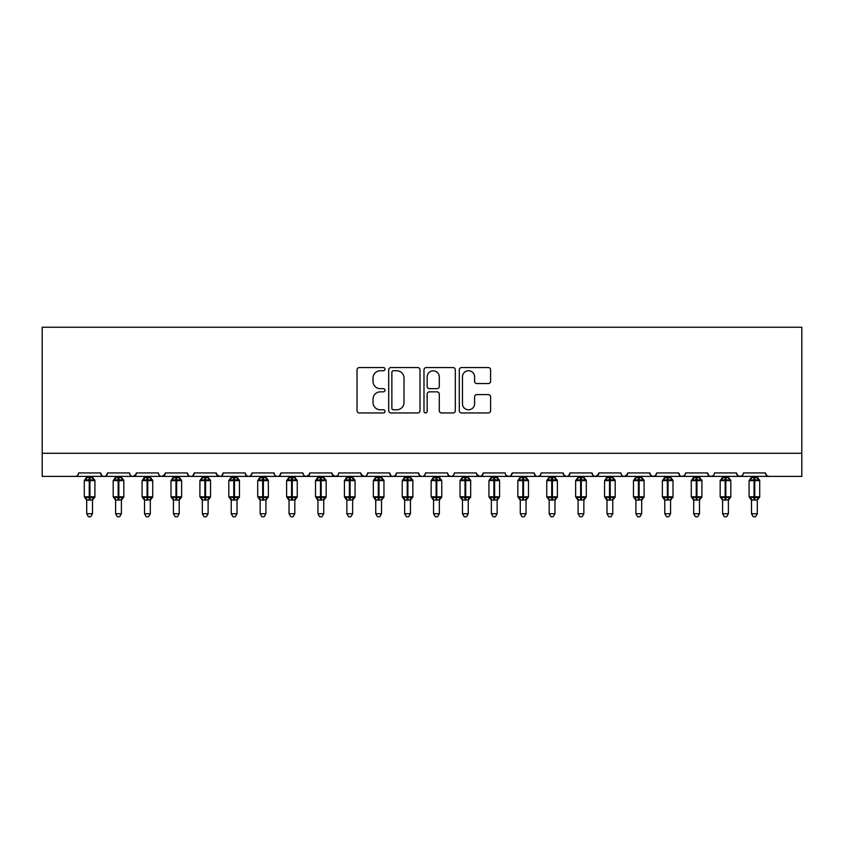 <?xml version="1.0" encoding="UTF-8"?>
<svg xmlns="http://www.w3.org/2000/svg" width="844" height="844" viewBox="0 0 844 844"><rect width="100%" height="100%" fill="white"/><g stroke="black" fill="none" stroke-linecap="round" stroke-linejoin="round"><path stroke-width="1.27" d="M385.001 369.155A1.593 1.593 0 0 0 383.419 367.562L359.301 367.562A2.268 2.268 0 0 0 357.033 369.841L357.033 410.69A2.268 2.268 0 0 0 359.301 412.959L383.419 412.959A1.593 1.593 0 0 0 385.001 411.376A1.593 1.593 0 0 0 383.419 409.783L380.296 409.783A7.258 7.258 0 0 1 373.027 402.525L373.027 399.117A7.258 7.258 0 0 1 380.296 391.848L383.419 391.848A1.593 1.593 0 0 0 385.001 390.266A1.593 1.593 0 0 0 383.419 388.673L380.296 388.673A7.258 7.258 0 0 1 373.027 381.414L373.027 378.007A7.258 7.258 0 0 1 380.296 370.748L383.419 370.748A1.593 1.593 0 0 0 385.001 369.155M488.328 383.566A2.268 2.268 0 0 0 490.607 381.298L490.607 369.841A2.268 2.268 0 0 0 488.328 367.562L461.552 367.562A2.268 2.268 0 0 0 459.284 369.841L459.284 410.69A2.268 2.268 0 0 0 461.552 412.959L488.328 412.959A2.268 2.268 0 0 0 490.607 410.69L490.607 396.849A2.268 2.268 0 0 0 488.328 394.581L476.871 394.581A2.268 2.268 0 0 0 474.602 396.849L474.602 403.706A6.066 6.066 0 0 1 468.526 409.783A6.066 6.066 0 0 1 462.459 403.706L462.459 376.814A6.066 6.066 0 0 1 468.526 370.748A6.066 6.066 0 0 1 474.602 376.814L474.602 381.298A2.268 2.268 0 0 0 476.871 383.566L488.328 383.566M42.2 453.27L801.8 453.27L801.8 327.25L42.2 327.25L42.2 476.396L75.148 476.396C76.994 476.459 78.144 475.309 78.619 472.925L100.584 472.925L101.85 475.615M420.017 369.841A2.268 2.268 0 0 0 417.748 367.562L390.962 367.562A2.268 2.268 0 0 0 388.694 369.841L388.694 410.69A2.268 2.268 0 0 0 390.962 412.959L417.748 412.959A2.268 2.268 0 0 0 420.017 410.69L420.017 369.841M426.252 367.562L453.038 367.562A2.268 2.268 0 0 1 455.306 369.841L455.306 410.69A2.268 2.268 0 0 1 453.038 412.959L441.581 412.959A2.268 2.268 0 0 1 439.302 410.69L439.302 394.127A2.268 2.268 0 0 0 437.034 391.848L429.438 391.848A2.268 2.268 0 0 0 427.159 394.127L427.159 411.376A1.593 1.593 0 0 1 425.576 412.959A1.593 1.593 0 0 1 423.983 411.376L423.983 369.841A2.268 2.268 0 0 1 426.252 367.562M75.148 476.396C76.994 476.459 78.144 475.309 78.619 472.925A3.471 3.471 0 0 1 75.148 476.396L104.055 476.396C102.219 476.459 101.058 475.309 100.584 472.925A3.471 3.471 0 0 0 104.055 476.396A3.471 3.471 0 0 0 107.526 472.925L129.491 472.925A3.471 3.471 0 0 0 132.962 476.396A3.471 3.471 0 0 0 136.433 472.925L158.398 472.925A3.471 3.471 0 0 0 161.858 476.396A3.471 3.471 0 0 0 165.329 472.925L187.294 472.925A3.471 3.471 0 0 0 190.765 476.396A3.471 3.471 0 0 0 194.236 472.925L216.201 472.925A3.471 3.471 0 0 0 219.672 476.396A3.471 3.471 0 0 0 223.143 472.925L245.108 472.925A3.471 3.471 0 0 0 248.579 476.396A3.471 3.471 0 0 0 252.04 472.925L274.015 472.925A3.471 3.471 0 0 0 277.476 476.396A3.471 3.471 0 0 0 280.947 472.925L302.912 472.925A3.471 3.471 0 0 0 306.383 476.396A3.471 3.471 0 0 0 309.853 472.925L331.819 472.925A3.471 3.471 0 0 0 335.29 476.396A3.471 3.471 0 0 0 338.76 472.925L360.726 472.925A3.471 3.471 0 0 0 364.197 476.396A3.471 3.471 0 0 0 367.657 472.925L389.633 472.925A3.471 3.471 0 0 0 393.093 476.396A3.471 3.471 0 0 0 396.564 472.925L418.529 472.925A3.471 3.471 0 0 0 422 476.396A3.471 3.471 0 0 0 425.471 472.925L447.436 472.925A3.471 3.471 0 0 0 450.907 476.396A3.471 3.471 0 0 0 454.367 472.925L476.343 472.925A3.471 3.471 0 0 0 479.803 476.396A3.471 3.471 0 0 0 483.274 472.925L505.239 472.925A3.471 3.471 0 0 0 508.71 476.396A3.471 3.471 0 0 0 512.181 472.925L534.146 472.925A3.471 3.471 0 0 0 537.617 476.396A3.471 3.471 0 0 0 541.088 472.925L563.053 472.925A3.471 3.471 0 0 0 566.524 476.396A3.471 3.471 0 0 0 569.985 472.925L591.961 472.925A3.471 3.471 0 0 0 595.421 476.396A3.471 3.471 0 0 0 598.892 472.925L620.857 472.925A3.471 3.471 0 0 0 624.328 476.396A3.471 3.471 0 0 0 627.799 472.925L649.764 472.925A3.471 3.471 0 0 0 653.235 476.396A3.471 3.471 0 0 0 656.706 472.925L678.671 472.925A3.471 3.471 0 0 0 682.142 476.396A3.471 3.471 0 0 0 685.602 472.925L707.567 472.925A3.471 3.471 0 0 0 711.038 476.396A3.471 3.471 0 0 0 714.509 472.925L736.474 472.925A3.471 3.471 0 0 0 739.945 476.396A3.471 3.471 0 0 0 743.416 472.925L765.381 472.925L766.647 475.615M736.474 472.925L737.74 475.615M106.26 475.615L107.526 472.925C107.051 475.309 105.89 476.459 104.055 476.396L711.038 476.396C709.203 476.459 708.042 475.309 707.567 472.925L708.844 475.615M685.602 472.925L684.959 474.94M684.368 475.583L682.142 476.396C680.296 476.459 679.146 475.309 678.671 472.925L679.937 475.615M656.706 472.925L655.429 475.615M649.764 472.925L651.03 475.615M627.799 472.925L626.533 475.615M627.419 474.497L624.328 476.396C622.492 476.459 621.332 475.309 620.857 472.925L621.5 474.94M598.892 472.925L597.626 475.615M598.523 474.497L595.421 476.396C593.585 476.459 592.425 475.309 591.961 472.925L593.226 475.615M564.288 475.583L566.524 476.396C568.36 476.459 569.521 475.309 569.985 472.925L568.719 475.615M563.053 472.925L564.319 475.615M541.088 472.925C540.614 475.309 539.453 476.459 537.617 476.396C535.782 476.459 534.621 475.309 534.146 472.925L535.413 475.615M506.484 475.583L508.71 476.396C510.557 476.459 511.707 475.309 512.181 472.925L510.915 475.615M483.274 472.925L482.008 475.615L479.803 476.396L476.712 474.497M476.343 472.925L477.609 475.615M447.436 472.925L448.702 475.615L450.907 476.396C452.743 476.459 453.903 475.309 454.367 472.925M425.471 472.925C424.996 475.309 423.836 476.459 422 476.396C420.164 476.459 419.004 475.309 418.529 472.925L419.795 475.615M396.564 472.925L395.298 475.615L393.093 476.396C391.257 476.459 390.097 475.309 389.633 472.925L390.899 475.615M360.726 472.925L361.992 475.615M331.819 472.925L333.085 475.615M309.853 472.925L308.587 475.615M274.015 472.925C274.479 475.309 275.64 476.459 277.476 476.396C279.322 476.459 280.472 475.309 280.947 472.925L279.68 475.615M246.342 475.583L248.579 476.396C250.415 476.459 251.575 475.309 252.04 472.925L250.773 475.615M245.108 472.925L246.374 475.615M216.581 474.497L219.672 476.396C221.508 476.459 222.668 475.309 223.143 472.925L221.867 475.615M216.201 472.925L217.467 475.615M188.571 475.615L187.294 472.925C187.769 475.309 188.929 476.459 190.765 476.396C192.611 476.459 193.761 475.309 194.236 472.925L192.97 475.615M165.329 472.925L164.063 475.615M136.433 472.925L135.156 475.615M765.381 472.925A3.471 3.471 0 0 0 768.852 476.396L766.616 475.583M801.8 453.27L801.8 476.396L739.945 476.396L742.182 475.583M129.491 472.925C129.965 475.309 131.115 476.459 132.962 476.396L136.053 474.497M158.398 472.925C158.872 475.309 160.022 476.459 161.858 476.396L164.96 474.497M302.912 472.925C303.386 475.309 304.547 476.459 306.383 476.396L309.474 474.497M332.198 474.497L335.29 476.396L337.516 475.583M361.095 474.497L364.197 476.396C366.032 476.459 367.193 475.309 367.657 472.925M650.998 475.583L653.235 476.396L655.461 475.583M737.709 475.583L739.945 476.396L711.038 476.396L713.275 475.583M393.462 370.748A1.593 1.593 0 0 0 391.869 372.331L391.869 408.19A1.593 1.593 0 0 0 393.462 409.783L396.754 409.783A7.258 7.258 0 0 0 404.012 402.525L404.012 378.007A7.258 7.258 0 0 0 396.754 370.748L393.462 370.748M439.302 376.93A6.066 6.066 0 0 0 433.236 370.854A6.066 6.066 0 0 0 427.159 376.93L427.159 386.404A2.268 2.268 0 0 0 429.438 388.673L437.034 388.673A2.268 2.268 0 0 0 439.302 386.404L439.302 376.93M86.71 513.743L92.492 513.743L90.762 516.75L88.451 516.75L86.71 513.743L86.71 499.891A2.543 2.426 180 0 0 85.381 497.77L85.877 497.032L89.253 497.844L89.253 496.799L89.949 496.799L89.949 479.582L93.336 480.394L94.159 479.529A1.161 1.161 0 0 1 94.918 480.616L84.284 480.616L84.284 496.799L89.253 496.799L89.253 479.582L85.877 480.394L85.381 479.645A2.543 2.426 -0 0 0 86.71 477.514M92.492 513.743L92.492 499.785L89.253 500.133L89.253 497.844L89.949 497.844L89.949 496.799L94.918 496.799A1.161 1.161 0 0 1 94.159 497.886L92.492 500.281M89.253 500.133L86.71 499.912M86.71 476.396L86.71 477.63L92.492 477.63L92.492 476.396M89.949 500.133L89.949 497.844L93.336 497.032L94.159 497.886M86.71 477.63L85.877 480.394L86.71 477.63M93.336 480.394L92.492 477.63M92.492 499.785L93.336 497.032M86.71 499.785L85.877 497.032M115.617 513.743L121.399 513.743L119.658 516.75L117.348 516.75L115.617 513.743L115.617 499.891A2.543 2.426 180 0 0 114.278 497.77L114.773 497.032L118.16 497.844L118.16 496.799L118.856 496.799L118.856 479.582L122.232 480.394L123.066 479.529A1.161 1.161 0 0 1 123.825 480.616L113.191 480.616L113.191 496.799L118.16 496.799L118.16 479.582L114.773 480.394L114.278 479.645A2.543 2.426 -0 0 0 115.617 477.514M121.399 513.743L121.399 499.785L118.16 500.133L118.16 497.844L118.856 497.844L118.856 496.799L123.825 496.799A1.161 1.161 0 0 1 123.066 497.886L121.399 500.281M118.16 500.133L115.617 499.912M115.617 476.396L115.617 477.63L121.399 477.63L121.399 476.396M118.856 500.133L118.856 497.844L122.232 497.032L123.066 497.886M115.617 477.63L114.773 480.394L115.617 477.63M122.232 480.394L121.399 477.63M121.399 499.785L122.232 497.032M115.617 499.785L114.773 497.032M144.524 513.743L150.306 513.743L148.565 516.75L146.255 516.75L144.524 513.743L144.524 499.891A2.543 2.426 180 0 0 143.185 497.77L143.68 497.032L147.067 497.844L147.067 496.799L147.753 496.799L147.753 479.582L151.139 480.394L151.973 479.529A1.161 1.161 0 0 1 152.732 480.616L142.087 480.616L142.087 496.799L147.067 496.799L147.067 479.582L143.68 480.394L143.185 479.645A2.543 2.426 -0 0 0 144.524 477.514M150.306 513.743L150.306 499.785L147.067 500.133L147.067 497.844L147.753 497.844L147.753 496.799L152.732 496.799A1.161 1.161 0 0 1 151.973 497.886L150.306 500.281M147.067 500.133L144.524 499.912M144.524 476.396L144.514 477.63L150.306 477.63L150.306 476.396M147.753 500.133L147.753 497.844L151.139 497.032L151.973 497.886M144.514 477.63L143.68 480.394L144.514 477.63M151.139 480.394L150.306 477.63M150.306 499.785L151.139 497.032M144.514 499.785L143.68 497.032M173.421 513.743L179.202 513.743L177.472 516.75L175.162 516.75L173.421 513.743L173.421 499.891A2.543 2.426 180 0 0 172.092 497.77L172.587 497.032L175.963 497.844L175.963 496.799L176.66 496.799L176.66 479.582L180.046 480.394L180.88 479.529A1.161 1.161 0 0 1 181.629 480.616L170.994 480.616L170.994 496.799L175.963 496.799L175.963 479.582L172.587 480.394L172.092 479.645A2.543 2.426 -0 0 0 173.421 477.514M179.202 513.743L179.202 499.785L175.963 500.133L175.963 497.844L176.66 497.844L176.66 496.799L181.629 496.799A1.161 1.161 0 0 1 180.88 497.886L179.202 500.281M175.963 500.133L173.421 499.912M173.421 476.396L173.421 477.63L179.202 477.63L179.202 476.396M176.66 500.133L176.66 497.844L180.046 497.032L180.88 497.886M173.421 477.63L172.587 480.394L173.421 477.63M180.046 480.394L179.202 477.63M179.202 499.785L180.046 497.032M173.421 499.785L172.587 497.032M202.328 513.743L208.109 513.743L206.379 516.75L204.069 516.75L202.328 513.743L202.328 499.891A2.543 2.426 180 0 0 200.988 497.77L201.494 497.032L204.87 497.844L204.87 496.799L205.567 496.799L205.567 479.582L208.953 480.394L209.776 479.529A1.161 1.161 0 0 1 210.536 480.616L199.901 480.616L199.901 496.799L204.87 496.799L204.87 479.582L201.494 480.394L200.988 479.645A2.543 2.426 -0 0 0 202.328 477.514M208.109 513.743L208.109 499.785L204.87 500.133L204.87 497.844L205.567 497.844L205.567 496.799L210.536 496.799A1.161 1.161 0 0 1 209.776 497.886L208.109 500.281M204.87 500.133L202.328 499.912M202.328 476.396L202.328 477.63L208.109 477.63L208.109 476.396M205.567 500.133L205.567 497.844L208.953 497.032L209.776 497.886M202.328 477.63L201.494 480.394L202.328 477.63M208.953 480.394L208.109 477.63M208.109 499.785L208.953 497.032M202.328 499.785L201.494 497.032M231.235 513.743L237.016 513.743L235.276 516.75L232.965 516.75L231.235 513.743L231.235 499.891A2.543 2.426 180 0 0 229.895 497.77L230.391 497.032L233.777 497.844L233.777 496.799L234.474 496.799L234.474 479.582L237.85 480.394L238.683 479.529A1.161 1.161 0 0 1 239.443 480.616L228.808 480.616L228.808 496.799L233.777 496.799L233.777 479.582L230.391 480.394L229.895 479.645A2.543 2.426 -0 0 0 231.235 477.514M237.016 513.743L237.016 499.785L233.777 500.133L233.777 497.844L234.474 497.844L234.474 496.799L239.443 496.799A1.161 1.161 0 0 1 238.683 497.886L237.016 500.281M233.777 500.133L231.235 499.912M231.235 476.396L231.235 477.63L237.016 477.63L237.016 476.396M234.474 500.133L234.474 497.844L237.85 497.032L238.683 497.886M231.235 477.63L230.391 480.394L231.235 477.63M237.85 480.394L237.016 477.63M237.016 499.785L237.85 497.032M231.235 499.785L230.391 497.032M260.142 513.743L265.913 513.743L264.183 516.75L261.872 516.75L260.142 513.743L260.142 499.891A2.543 2.426 180 0 0 258.802 497.77L259.298 497.032L262.684 497.844L262.684 496.799L263.37 496.799L263.37 479.582L266.757 480.394L267.59 479.529A1.161 1.161 0 0 1 268.35 480.616L257.705 480.616L257.705 496.799L262.684 496.799L262.684 479.582L259.298 480.394L258.802 479.645A2.543 2.426 -0 0 0 260.142 477.514M265.913 513.743L265.923 499.785L262.684 500.133L262.684 497.844L263.37 497.844L263.37 496.799L268.35 496.799A1.161 1.161 0 0 1 267.59 497.886L265.913 500.281M262.684 500.133L260.142 499.912M260.142 476.396L260.131 477.63L265.923 477.63L265.913 476.396M263.37 500.133L263.37 497.844L266.757 497.032L267.59 497.886M260.131 477.63L259.298 480.394L260.131 477.63M266.757 480.394L265.923 477.63M265.923 499.785L266.757 497.032M260.131 499.785L259.298 497.032M289.038 513.743L294.82 513.743L293.09 516.75L290.779 516.75L289.038 513.743L289.038 499.891A2.543 2.426 180 0 0 287.709 497.77L288.205 497.032L291.581 497.844L291.581 496.799L292.277 496.799L292.277 479.582L295.664 480.394L296.487 479.529A1.161 1.161 0 0 1 297.246 480.616L286.612 480.616L286.612 496.799L291.581 496.799L291.581 479.582L288.205 480.394L287.709 479.645A2.543 2.426 -0 0 0 289.038 477.514M294.82 513.743L294.82 499.785L291.581 500.133L291.581 497.844L292.277 497.844L292.277 496.799L297.246 496.799A1.161 1.161 0 0 1 296.487 497.886L294.82 500.281M291.581 500.133L289.038 499.912M289.038 476.396L289.038 477.63L294.82 477.63L294.82 476.396M292.277 500.133L292.277 497.844L295.664 497.032L296.487 497.886M289.038 477.63L288.205 480.394L289.038 477.63M295.664 480.394L294.82 477.63M294.82 499.785L295.664 497.032M289.038 499.785L288.205 497.032M317.945 513.743L323.727 513.743L321.986 516.75L319.676 516.75L317.945 513.743L317.945 499.891A2.543 2.426 180 0 0 316.606 497.77L317.101 497.032L320.488 497.844L320.488 496.799L321.184 496.799L321.184 479.582L324.56 480.394L325.394 479.529A1.161 1.161 0 0 1 326.153 480.616L315.519 480.616L315.519 496.799L320.488 496.799L320.488 479.582L317.101 480.394L316.606 479.645A2.543 2.426 -0 0 0 317.945 477.514M323.727 513.743L323.727 499.785L320.488 500.133L320.488 497.844L321.184 497.844L321.184 496.799L326.153 496.799A1.161 1.161 0 0 1 325.394 497.886L323.727 500.281M320.488 500.133L317.945 499.912M317.945 476.396L317.945 477.63L323.727 477.63L323.727 476.396M321.184 500.133L321.184 497.844L324.56 497.032L325.394 497.886M317.945 477.63L317.101 480.394L317.945 477.63M324.56 480.394L323.727 477.63M323.727 499.785L324.56 497.032M317.945 499.785L317.101 497.032M346.852 513.743L352.634 513.743L350.893 516.75L348.583 516.75L346.852 513.743L346.852 499.891A2.543 2.426 180 0 0 345.512 497.77L346.008 497.032L349.395 497.844L349.395 496.799L350.091 496.799L350.091 479.582L353.467 480.394L354.301 479.529A1.161 1.161 0 0 1 355.06 480.616L344.426 480.616L344.426 496.799L349.395 496.799L349.395 479.582L346.008 480.394L345.512 479.645A2.543 2.426 -0 0 0 346.852 477.514M352.634 513.743L352.634 499.785L349.395 500.133L349.395 497.844L350.091 497.844L350.091 496.799L355.06 496.799A1.161 1.161 0 0 1 354.301 497.886L352.634 500.281M349.395 500.133L346.852 499.912M346.852 476.396L346.852 477.63L352.634 477.63L352.634 476.396M350.091 500.133L350.091 497.844L353.467 497.032L354.301 497.886M346.852 477.63L346.008 480.394L346.852 477.63M353.467 480.394L352.634 477.63M352.634 499.785L353.467 497.032M346.852 499.785L346.008 497.032M375.749 513.743L381.53 513.743L379.8 516.75L377.49 516.75L375.749 513.743L375.749 499.891A2.543 2.426 180 0 0 374.419 497.77L374.915 497.032L378.302 497.844L378.302 496.799L378.988 496.799L378.988 479.582L382.374 480.394L383.208 479.529A1.161 1.161 0 0 1 383.967 480.616L373.322 480.616L373.322 496.799L378.302 496.799L378.302 479.582L374.915 480.394L374.419 479.645A2.543 2.426 -0 0 0 375.749 477.514M381.53 513.743L381.541 499.785L378.302 500.133L378.302 497.844L378.988 497.844L378.988 496.799L383.967 496.799A1.161 1.161 0 0 1 383.208 497.886L381.53 500.281M378.302 500.133L375.749 499.912M375.749 476.396L375.749 477.63L381.541 477.63L381.53 476.396M378.988 500.133L378.988 497.844L382.374 497.032L383.208 497.886M375.749 477.63L374.915 480.394L375.749 477.63M382.374 480.394L381.541 477.63M381.541 499.785L382.374 497.032M375.749 499.785L374.915 497.032M404.656 513.743L410.437 513.743L408.707 516.75L406.397 516.75L404.656 513.743L404.656 499.891A2.543 2.426 180 0 0 403.327 497.77L403.822 497.032L407.198 497.844L407.198 496.799L407.895 496.799L407.895 479.582L411.281 480.394L412.104 479.529A1.161 1.161 0 0 1 412.864 480.616L402.229 480.616L402.229 496.799L407.198 496.799L407.198 479.582L403.822 480.394L403.327 479.645A2.543 2.426 -0 0 0 404.656 477.514M410.437 513.743L410.437 499.785L407.198 500.133L407.198 497.844L407.895 497.844L407.895 496.799L412.864 496.799A1.161 1.161 0 0 1 412.104 497.886L410.437 500.281M407.198 500.133L404.656 499.912M404.656 476.396L404.656 477.63L410.437 477.63L410.437 476.396M407.895 500.133L407.895 497.844L411.281 497.032L412.104 497.886M404.656 477.63L403.822 480.394L404.656 477.63M411.281 480.394L410.437 477.63M410.437 499.785L411.281 497.032M404.656 499.785L403.822 497.032M433.563 513.743L439.344 513.743L437.603 516.75L435.293 516.75L433.563 513.743L433.563 499.891A2.543 2.426 180 0 0 432.223 497.77L432.719 497.032L436.105 497.844L436.105 496.799L436.802 496.799L436.802 479.582L440.178 480.394L441.011 479.529A1.161 1.161 0 0 1 441.771 480.616L431.136 480.616L431.136 496.799L436.105 496.799L436.105 479.582L432.719 480.394L432.223 479.645A2.543 2.426 -0 0 0 433.563 477.514M439.344 513.743L439.344 499.785L436.105 500.133L436.105 497.844L436.802 497.844L436.802 496.799L441.771 496.799A1.161 1.161 0 0 1 441.011 497.886L439.344 500.281M436.105 500.133L433.563 499.912M433.563 476.396L433.563 477.63L439.344 477.63L439.344 476.396M436.802 500.133L436.802 497.844L440.178 497.032L441.011 497.886M433.563 477.63L432.719 480.394L433.563 477.63M440.178 480.394L439.344 477.63M439.344 499.785L440.178 497.032M433.563 499.785L432.719 497.032M462.47 513.743L468.251 513.743L466.51 516.75L464.2 516.75L462.47 513.743L462.47 499.891A2.543 2.426 180 0 0 461.13 497.77L461.626 497.032L465.012 497.844L465.012 496.799L465.698 496.799L465.698 479.582L469.085 480.394L469.918 479.529A1.161 1.161 0 0 1 470.678 480.616L460.033 480.616L460.033 496.799L465.012 496.799L465.012 479.582L461.626 480.394L461.13 479.645A2.543 2.426 -0 0 0 462.47 477.514M468.251 513.743L468.251 499.785L465.012 500.133L465.012 497.844L465.698 497.844L465.698 496.799L470.678 496.799A1.161 1.161 0 0 1 469.918 497.886L468.251 500.281M465.012 500.133L462.47 499.912M462.47 476.396L462.459 477.63L468.251 477.63L468.251 476.396M465.698 500.133L465.698 497.844L469.085 497.032L469.918 497.886M462.459 477.63L461.626 480.394L462.459 477.63M469.085 480.394L468.251 477.63M468.251 499.785L469.085 497.032M462.459 499.785L461.626 497.032M491.366 513.743L497.148 513.743L495.417 516.75L493.107 516.75L491.366 513.743L491.366 499.891A2.543 2.426 180 0 0 490.037 497.77L490.533 497.032L493.909 497.844L493.909 496.799L494.605 496.799L494.605 479.582L497.992 480.394L498.825 479.529A1.161 1.161 0 0 1 499.574 480.616L488.94 480.616L488.94 496.799L493.909 496.799L493.909 479.582L490.533 480.394L490.037 479.645A2.543 2.426 -0 0 0 491.366 477.514M497.148 513.743L497.148 499.785L493.909 500.133L493.909 497.844L494.605 497.844L494.605 496.799L499.574 496.799A1.161 1.161 0 0 1 498.825 497.886L497.148 500.281M493.909 500.133L491.366 499.912M491.366 476.396L491.366 477.63L497.148 477.63L497.148 476.396M494.605 500.133L494.605 497.844L497.992 497.032L498.825 497.886M491.366 477.63L490.533 480.394L491.366 477.63M497.992 480.394L497.148 477.63M497.148 499.785L497.992 497.032M491.366 499.785L490.533 497.032M520.273 513.743L526.055 513.743L524.324 516.75L522.014 516.75L520.273 513.743L520.273 499.891A2.543 2.426 180 0 0 518.933 497.77L519.44 497.032L522.816 497.844L522.816 496.799L523.512 496.799L523.512 479.582L526.899 480.394L527.722 479.529A1.161 1.161 0 0 1 528.481 480.616L517.847 480.616L517.847 496.799L522.816 496.799L522.816 479.582L519.44 480.394L518.933 479.645A2.543 2.426 -0 0 0 520.273 477.514M526.055 513.743L526.055 499.785L522.816 500.133L522.816 497.844L523.512 497.844L523.512 496.799L528.481 496.799A1.161 1.161 0 0 1 527.722 497.886L526.055 500.281M522.816 500.133L520.273 499.912M520.273 476.396L520.273 477.63L526.055 477.63L526.055 476.396M523.512 500.133L523.512 497.844L526.899 497.032L527.722 497.886M520.273 477.63L519.44 480.394L520.273 477.63M526.899 480.394L526.055 477.63M526.055 499.785L526.899 497.032M520.273 499.785L519.44 497.032M549.18 513.743L554.962 513.743L553.221 516.75L550.91 516.75L549.18 513.743L549.18 499.891A2.543 2.426 180 0 0 547.84 497.77L548.336 497.032L551.723 497.844L551.723 496.799L552.419 496.799L552.419 479.582L555.795 480.394L556.629 479.529A1.161 1.161 0 0 1 557.388 480.616L546.754 480.616L546.754 496.799L551.723 496.799L551.723 479.582L548.336 480.394L547.84 479.645A2.543 2.426 -0 0 0 549.18 477.514M554.962 513.743L554.962 499.785L551.723 500.133L551.723 497.844L552.419 497.844L552.419 496.799L557.388 496.799A1.161 1.161 0 0 1 556.629 497.886L554.962 500.281M551.723 500.133L549.18 499.912M549.18 476.396L549.18 477.63L554.962 477.63L554.962 476.396M552.419 500.133L552.419 497.844L555.795 497.032L556.629 497.886M549.18 477.63L548.336 480.394L549.18 477.63M555.795 480.394L554.962 477.63M554.962 499.785L555.795 497.032M549.18 499.785L548.336 497.032M578.087 513.743L583.858 513.743L582.128 516.75L579.817 516.75L578.087 513.743L578.087 499.891A2.543 2.426 180 0 0 576.747 497.77L577.243 497.032L580.63 497.844L580.63 496.799L581.316 496.799L581.316 479.582L584.702 480.394L585.536 479.529A1.161 1.161 0 0 1 586.295 480.616L575.65 480.616L575.65 496.799L580.63 496.799L580.63 479.582L577.243 480.394L576.747 479.645A2.543 2.426 -0 0 0 578.087 477.514M583.858 513.743L583.869 499.785L580.63 500.133L580.63 497.844L581.316 497.844L581.316 496.799L586.295 496.799A1.161 1.161 0 0 1 585.536 497.886L583.858 500.281M580.63 500.133L578.087 499.912M578.087 476.396L578.077 477.63L583.869 477.63L583.858 476.396M581.316 500.133L581.316 497.844L584.702 497.032L585.536 497.886M578.077 477.63L577.243 480.394L578.077 477.63M584.702 480.394L583.869 477.63M583.869 499.785L584.702 497.032M578.077 499.785L577.243 497.032M606.984 513.743L612.765 513.743L611.035 516.75L608.724 516.75L606.984 513.743L606.984 499.891A2.543 2.426 180 0 0 605.654 497.77L606.15 497.032L609.526 497.844L609.526 496.799L610.223 496.799L610.223 479.582L613.609 480.394L614.432 479.529A1.161 1.161 0 0 1 615.192 480.616L604.557 480.616L604.557 496.799L609.526 496.799L609.526 479.582L606.15 480.394L605.654 479.645A2.543 2.426 -0 0 0 606.984 477.514M612.765 513.743L612.765 499.785L609.526 500.133L609.526 497.844L610.223 497.844L610.223 496.799L615.192 496.799A1.161 1.161 0 0 1 614.432 497.886L612.765 500.281M609.526 500.133L606.984 499.912M606.984 476.396L606.984 477.63L612.765 477.63L612.765 476.396M610.223 500.133L610.223 497.844L613.609 497.032L614.432 497.886M606.984 477.63L606.15 480.394L606.984 477.63M613.609 480.394L612.765 477.63M612.765 499.785L613.609 497.032M606.984 499.785L606.15 497.032M635.891 513.743L641.672 513.743L639.931 516.75L637.621 516.75L635.891 513.743L635.891 499.891A2.543 2.426 180 0 0 634.551 497.77L635.047 497.032L638.433 497.844L638.433 496.799L639.13 496.799L639.13 479.582L642.506 480.394L643.339 479.529A1.161 1.161 0 0 1 644.099 480.616L633.464 480.616L633.464 496.799L638.433 496.799L638.433 479.582L635.047 480.394L634.551 479.645A2.543 2.426 -0 0 0 635.891 477.514M641.672 513.743L641.672 499.785L638.433 500.133L638.433 497.844L639.13 497.844L639.13 496.799L644.099 496.799A1.161 1.161 0 0 1 643.339 497.886L641.672 500.281M638.433 500.133L635.891 499.912M635.891 476.396L635.891 477.63L641.672 477.63L641.672 476.396M639.13 500.133L639.13 497.844L642.506 497.032L643.339 497.886M635.891 477.63L635.047 480.394L635.891 477.63M642.506 480.394L641.672 477.63M641.672 499.785L642.506 497.032M635.891 499.785L635.047 497.032M664.798 513.743L670.579 513.743L668.838 516.75L666.528 516.75L664.798 513.743L664.798 499.891A2.543 2.426 180 0 0 663.458 497.77L663.954 497.032L667.34 497.844L667.34 496.799L668.037 496.799L668.037 479.582L671.413 480.394L672.246 479.529A1.161 1.161 0 0 1 673.006 480.616L662.371 480.616L662.371 496.799L667.34 496.799L667.34 479.582L663.954 480.394L663.458 479.645A2.543 2.426 -0 0 0 664.798 477.514M670.579 513.743L670.579 499.785L667.34 500.133L667.34 497.844L668.037 497.844L668.037 496.799L673.006 496.799A1.161 1.161 0 0 1 672.246 497.886L670.579 500.281M667.34 500.133L664.798 499.912M664.798 476.396L664.798 477.63L670.579 477.63L670.579 476.396M668.037 500.133L668.037 497.844L671.413 497.032L672.246 497.886M664.798 477.63L663.954 480.394L664.798 477.63M671.413 480.394L670.579 477.63M670.579 499.785L671.413 497.032M664.798 499.785L663.954 497.032M693.694 513.743L699.476 513.743L697.745 516.75L695.435 516.75L693.694 513.743L693.694 499.891A2.543 2.426 180 0 0 692.365 497.77L692.861 497.032L696.247 497.844L696.247 496.799L696.933 496.799L696.933 479.582L700.32 480.394L701.153 479.529A1.161 1.161 0 0 1 701.913 480.616L691.268 480.616L691.268 496.799L696.247 496.799L696.247 479.582L692.861 480.394L692.365 479.645A2.543 2.426 -0 0 0 693.694 477.514M699.476 513.743L699.486 499.785L696.247 500.133L696.247 497.844L696.933 497.844L696.933 496.799L701.913 496.799A1.161 1.161 0 0 1 701.153 497.886L699.476 500.281M696.247 500.133L693.694 499.912M693.694 476.396L693.694 477.63L699.486 477.63L699.476 476.396M696.933 500.133L696.933 497.844L700.32 497.032L701.153 497.886M693.694 477.63L692.861 480.394L693.694 477.63M700.32 480.394L699.486 477.63M699.486 499.785L700.32 497.032M693.694 499.785L692.861 497.032M722.601 513.743L728.383 513.743L726.652 516.75L724.342 516.75L722.601 513.743L722.601 499.891A2.543 2.426 180 0 0 721.272 497.77L721.768 497.032L725.144 497.844L725.144 496.799L725.84 496.799L725.84 479.582L729.227 480.394L730.049 479.529A1.161 1.161 0 0 1 730.809 480.616L720.175 480.616L720.175 496.799L725.144 496.799L725.144 479.582L721.768 480.394L721.272 479.645A2.543 2.426 -0 0 0 722.601 477.514M728.383 513.743L728.383 499.785L725.144 500.133L725.144 497.844L725.84 497.844L725.84 496.799L730.809 496.799A1.161 1.161 0 0 1 730.049 497.886L728.383 500.281M725.144 500.133L722.601 499.912M722.601 476.396L722.601 477.63L728.383 477.63L728.383 476.396M725.84 500.133L725.84 497.844L729.227 497.032L730.049 497.886M722.601 477.63L721.768 480.394L722.601 477.63M729.227 480.394L728.383 477.63M728.383 499.785L729.227 497.032M722.601 499.785L721.768 497.032M751.508 513.743L757.29 513.743L755.549 516.75L753.238 516.75L751.508 513.743L751.508 499.891A2.543 2.426 180 0 0 750.168 497.77L750.664 497.032L754.051 497.844L754.051 496.799L754.747 496.799L754.747 479.582L758.123 480.394L758.956 479.529A1.161 1.161 0 0 1 759.716 480.616L749.082 480.616L749.082 496.799L754.051 496.799L754.051 479.582L750.664 480.394L750.168 479.645A2.543 2.426 -0 0 0 751.508 477.514M757.29 513.743L757.29 499.785L754.051 500.133L754.051 497.844L754.747 497.844L754.747 496.799L759.716 496.799A1.161 1.161 0 0 1 758.956 497.886L757.29 500.281M754.051 500.133L751.508 499.912M751.508 476.396L751.508 477.63L757.29 477.63L757.29 476.396M754.747 500.133L754.747 497.844L758.123 497.032L758.956 497.886M751.508 477.63L750.664 480.394L751.508 477.63M758.123 480.394L757.29 477.63M757.29 499.785L758.123 497.032M751.508 499.785L750.664 497.032M89.949 477.293L89.949 479.582L89.253 479.582L89.253 477.293M93.832 479.645A2.543 2.426 -0 0 1 92.492 477.514M92.492 499.912A2.543 2.426 180 0 1 93.832 497.77M118.856 477.293L118.856 479.582L118.16 479.582L118.16 477.293M122.728 479.645A2.543 2.426 -0 0 1 121.399 477.514M121.399 499.912A2.543 2.426 180 0 1 122.728 497.77M147.753 477.293L147.753 479.582L147.067 479.582L147.067 477.293M151.635 479.645A2.543 2.426 -0 0 1 150.306 477.514M150.306 499.912A2.543 2.426 180 0 1 151.635 497.77M176.66 477.293L176.66 479.582L175.963 479.582L175.963 477.293M180.542 479.645A2.543 2.426 -0 0 1 179.202 477.514M179.202 499.912A2.543 2.426 180 0 1 180.542 497.77M205.567 477.293L205.567 479.582L204.87 479.582L204.87 477.293M209.449 479.645A2.543 2.426 -0 0 1 208.109 477.514M208.109 499.912A2.543 2.426 180 0 1 209.449 497.77M234.474 477.293L234.474 479.582L233.777 479.582L233.777 477.293M238.346 479.645A2.543 2.426 -0 0 1 237.016 477.514M237.016 499.912A2.543 2.426 180 0 1 238.346 497.77M263.37 477.293L263.37 479.582L262.684 479.582L262.684 477.293M267.253 479.645A2.543 2.426 -0 0 1 265.913 477.514M265.913 499.912A2.543 2.426 180 0 1 267.253 497.77M292.277 477.293L292.277 479.582L291.581 479.582L291.581 477.293M296.16 479.645A2.543 2.426 -0 0 1 294.82 477.514M294.82 499.912A2.543 2.426 180 0 1 296.16 497.77M321.184 477.293L321.184 479.582L320.488 479.582L320.488 477.293M325.067 479.645A2.543 2.426 -0 0 1 323.727 477.514M323.727 499.912A2.543 2.426 180 0 1 325.067 497.77M350.091 477.293L350.091 479.582L349.395 479.582L349.395 477.293M353.963 479.645A2.543 2.426 -0 0 1 352.634 477.514M352.634 499.912A2.543 2.426 180 0 1 353.963 497.77M378.988 477.293L378.988 479.582L378.302 479.582L378.302 477.293M382.87 479.645A2.543 2.426 -0 0 1 381.53 477.514M381.53 499.912A2.543 2.426 180 0 1 382.87 497.77M407.895 477.293L407.895 479.582L407.198 479.582L407.198 477.293M411.777 479.645A2.543 2.426 -0 0 1 410.437 477.514M410.437 499.912A2.543 2.426 180 0 1 411.777 497.77M436.802 477.293L436.802 479.582L436.105 479.582L436.105 477.293M440.673 479.645A2.543 2.426 -0 0 1 439.344 477.514M439.344 499.912A2.543 2.426 180 0 1 440.673 497.77M465.698 477.293L465.698 479.582L465.012 479.582L465.012 477.293M469.58 479.645A2.543 2.426 -0 0 1 468.251 477.514M468.251 499.912A2.543 2.426 180 0 1 469.58 497.77M494.605 477.293L494.605 479.582L493.909 479.582L493.909 477.293M498.487 479.645A2.543 2.426 -0 0 1 497.148 477.514M497.148 499.912A2.543 2.426 180 0 1 498.487 497.77M523.512 477.293L523.512 479.582L522.816 479.582L522.816 477.293M527.394 479.645A2.543 2.426 -0 0 1 526.055 477.514M526.055 499.912A2.543 2.426 180 0 1 527.394 497.77M552.419 477.293L552.419 479.582L551.723 479.582L551.723 477.293M556.291 479.645A2.543 2.426 -0 0 1 554.962 477.514M554.962 499.912A2.543 2.426 180 0 1 556.291 497.77M581.316 477.293L581.316 479.582L580.63 479.582L580.63 477.293M585.198 479.645A2.543 2.426 -0 0 1 583.858 477.514M583.858 499.912A2.543 2.426 180 0 1 585.198 497.77M610.223 477.293L610.223 479.582L609.526 479.582L609.526 477.293M614.105 479.645A2.543 2.426 -0 0 1 612.765 477.514M612.765 499.912A2.543 2.426 180 0 1 614.105 497.77M639.13 477.293L639.13 479.582L638.433 479.582L638.433 477.293M643.012 479.645A2.543 2.426 -0 0 1 641.672 477.514M641.672 499.912A2.543 2.426 180 0 1 643.012 497.77M668.037 477.293L668.037 479.582L667.34 479.582L667.34 477.293M671.908 479.645A2.543 2.426 -0 0 1 670.579 477.514M670.579 499.912A2.543 2.426 180 0 1 671.908 497.77M696.933 477.293L696.933 479.582L696.247 479.582L696.247 477.293M700.815 479.645A2.543 2.426 -0 0 1 699.476 477.514M699.476 499.912A2.543 2.426 180 0 1 700.815 497.77M725.84 477.293L725.84 479.582L725.144 479.582L725.144 477.293M729.722 479.645A2.543 2.426 -0 0 1 728.383 477.514M728.383 499.912A2.543 2.426 180 0 1 729.722 497.77M754.747 477.293L754.747 479.582L754.051 479.582L754.051 477.293M758.619 479.645A2.543 2.426 -0 0 1 757.29 477.514M757.29 499.912A2.543 2.426 180 0 1 758.619 497.77M94.918 496.799L94.918 480.616M86.71 500.281L84.284 496.799M86.71 477.145L84.284 480.616M94.159 479.529L92.492 477.145M123.825 496.799L123.825 480.616M115.617 500.281L113.191 496.799M115.617 477.145L113.191 480.616M123.066 479.529L121.399 477.145M152.732 496.799L152.732 480.616M144.524 500.281L142.087 496.799M144.524 477.145L142.087 480.616M151.973 479.529L150.306 477.145M181.629 496.799L181.629 480.616M173.421 500.281L170.994 496.799M173.421 477.145L170.994 480.616M180.88 479.529L179.202 477.145M210.536 496.799L210.536 480.616M202.328 500.281L199.901 496.799M202.328 477.145L199.901 480.616M209.776 479.529L208.109 477.145M239.443 496.799L239.443 480.616M231.235 500.281L228.808 496.799M231.235 477.145L228.808 480.616M238.683 479.529L237.016 477.145M268.35 496.799L268.35 480.616M260.142 500.281L257.705 496.799M260.142 477.145L257.705 480.616M267.59 479.529L265.913 477.145M297.246 496.799L297.246 480.616M289.038 500.281L286.612 496.799M289.038 477.145L286.612 480.616M296.487 479.529L294.82 477.145M326.153 496.799L326.153 480.616M317.945 500.281L315.519 496.799M317.945 477.145L315.519 480.616M325.394 479.529L323.727 477.145M355.06 496.799L355.06 480.616M346.852 500.281L344.426 496.799M346.852 477.145L344.426 480.616M354.301 479.529L352.634 477.145M383.967 496.799L383.967 480.616M375.749 500.281L373.322 496.799M375.749 477.145L373.322 480.616M383.208 479.529L381.53 477.145M412.864 496.799L412.864 480.616M404.656 500.281L402.229 496.799M404.656 477.145L402.229 480.616M412.104 479.529L410.437 477.145M441.771 496.799L441.771 480.616M433.563 500.281L431.136 496.799M433.563 477.145L431.136 480.616M441.011 479.529L439.344 477.145M470.678 496.799L470.678 480.616M462.47 500.281L460.033 496.799M462.47 477.145L460.033 480.616M469.918 479.529L468.251 477.145M499.574 496.799L499.574 480.616M491.366 500.281L488.94 496.799M491.366 477.145L488.94 480.616M498.825 479.529L497.148 477.145M528.481 496.799L528.481 480.616M520.273 500.281L517.847 496.799M520.273 477.145L517.847 480.616M527.722 479.529L526.055 477.145M557.388 496.799L557.388 480.616M549.18 500.281L546.754 496.799M549.18 477.145L546.754 480.616M556.629 479.529L554.962 477.145M586.295 496.799L586.295 480.616M578.087 500.281L575.65 496.799M578.087 477.145L575.65 480.616M585.536 479.529L583.858 477.145M615.192 496.799L615.192 480.616M606.984 500.281L604.557 496.799M606.984 477.145L604.557 480.616M614.432 479.529L612.765 477.145M644.099 496.799L644.099 480.616M635.891 500.281L633.464 496.799M635.891 477.145L633.464 480.616M643.339 479.529L641.672 477.145M673.006 496.799L673.006 480.616M664.798 500.281L662.371 496.799M664.798 477.145L662.371 480.616M672.246 479.529L670.579 477.145M701.913 496.799L701.913 480.616M693.694 500.281L691.268 496.799M693.694 477.145L691.268 480.616M701.153 479.529L699.476 477.145M730.809 496.799L730.809 480.616M722.601 500.281L720.175 496.799M722.601 477.145L720.175 480.616M730.049 479.529L728.383 477.145M759.716 496.799L759.716 480.616M751.508 500.281L749.082 496.799M751.508 477.145L749.082 480.616M758.956 479.529L757.29 477.145"/></g></svg>

